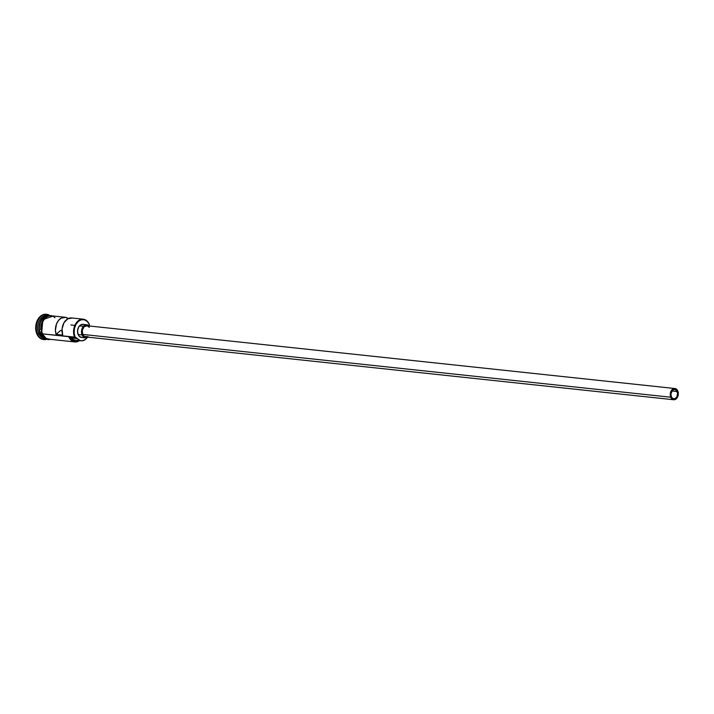 <?xml version="1.0" encoding="UTF-8"?>
<svg xmlns="http://www.w3.org/2000/svg" width="714" height="714" viewBox="0 0 714 714"><rect width="100%" height="100%" fill="white"/><g stroke="black" fill="none" stroke-linecap="round" stroke-linejoin="round"><path stroke-width="1.07" d="M83.226 319.185L71.65 317.953A11.754 8.354 96.1 0 0 63.733 323.201A11.754 8.354 96.1 0 0 62.698 335.098L56.12 334.393A11.754 8.354 -83.9 0 1 57.156 322.505A11.754 8.354 -83.9 0 1 65.072 317.248L50.989 315.749A11.754 8.354 96.1 0 0 42.84 321.478A11.754 8.354 96.1 0 0 42.403 333.866L75.131 337.133A11.379 8.086 -83.9 0 1 78.29 321.416A11.379 8.086 -83.9 0 1 89.348 324.683L89.321 324.451A11.754 8.354 96.1 0 0 77.897 321.077A11.754 8.354 96.1 0 0 74.631 337.311L75.229 337.356A11.379 8.086 -83.9 0 1 75.131 337.133L74.631 337.311A11.754 8.354 -83.9 0 1 75.077 324.924A11.754 8.354 -83.9 0 1 83.226 319.185A11.754 8.354 -83.9 0 1 89.321 324.451L87.295 321.523L84.475 319.792L81.316 319.756L78.29 321.416L75.871 324.522L74.417 328.601L74.158 333.027L75.131 337.133A11.379 8.086 96.1 0 0 75.229 337.356A5.641 4.007 -83.9 0 1 77.344 338.606L71.418 337.972L69.312 336.722L71.382 339.766L75.729 341.622L79.138 340.605A11.379 8.086 -83.9 0 1 69.312 336.74M677.22 391.558A4.703 3.347 -83.9 0 1 677.042 396.52A4.703 3.347 -83.9 0 1 673.784 398.805A4.703 3.347 -83.9 0 1 671.339 396.707L670.928 394.092L672.106 390.79L673.9 389.523L675.819 389.817L677.622 393.253L676.917 396.77L675.31 398.483L674.007 398.823L672.186 398.01L671.339 396.707A4.703 3.347 -83.9 0 1 671.517 391.754A4.703 3.347 -83.9 0 1 674.784 389.46A4.703 3.347 -83.9 0 1 677.22 391.558L671.954 390.995L677.22 391.558M674.882 388.523L86.787 325.718A5.641 4.007 96.1 0 0 82.869 328.467A5.641 4.007 96.1 0 0 82.663 334.411L670.758 397.216A5.641 4.007 -83.9 0 1 670.964 391.272A5.641 4.007 -83.9 0 1 674.882 388.523A5.641 4.007 -83.9 0 1 677.809 391.049A5.641 4.007 -83.9 0 1 677.595 396.993A5.641 4.007 -83.9 0 1 673.677 399.742A5.641 4.007 -83.9 0 1 670.758 397.216L82.663 334.411L82.306 330.18L84.225 326.619L87.295 325.816L89.259 327.378M86.885 324.781L82.94 324.361A6.587 4.677 96.1 0 0 78.37 327.565A6.587 4.677 96.1 0 0 78.129 334.509L82.074 334.928A6.587 4.677 -83.9 0 1 82.324 327.994A6.587 4.677 -83.9 0 1 86.885 324.781A6.587 4.677 -83.9 0 1 89.188 325.968L86.572 324.763L83.904 325.834L81.664 329.993L82.074 334.928L78.129 334.509L77.549 330.85L78.558 327.208L80.798 324.816L83.529 324.477M46.419 314.321A12.7 9.023 96.1 0 0 46.089 314.276A12.7 9.023 96.1 0 0 37.289 320.47A12.7 9.023 96.1 0 0 36.816 333.849L37.467 333.911A12.7 9.023 -83.9 0 1 37.949 320.541A12.7 9.023 -83.9 0 1 46.749 314.347A12.7 9.023 -83.9 0 1 49.275 315.16A12.7 9.023 96.1 0 0 38.779 319.015A12.7 9.023 96.1 0 0 37.467 333.911L40.279 333.527A11.567 8.22 96.1 0 0 42.403 336.776M48.623 315.49L47.311 315.356A11.754 8.354 96.1 0 0 39.154 321.086A11.754 8.354 96.1 0 0 38.717 333.474A11.754 8.354 -83.9 0 1 39.341 320.711A11.754 8.354 -83.9 0 1 47.927 315.454A11.754 8.354 -83.9 0 0 40.27 321.666A11.754 8.354 -83.9 0 0 40.029 333.608L38.717 333.474A11.754 8.354 96.1 0 0 44.812 338.731L46.124 338.873M65.072 317.248A11.754 8.354 -83.9 0 1 68.258 318.551M40.421 333.652A11.754 8.354 96.1 0 1 47.668 315.543A11.754 8.354 96.1 0 0 40.421 333.652L41.457 333.768L40.421 333.652A11.754 8.354 96.1 0 0 45.205 338.623M40.279 333.527A11.567 8.22 96.1 0 1 44.545 316.757A11.567 8.22 96.1 0 0 40.279 333.527L40.029 333.608A11.754 8.354 -83.9 0 1 40.27 321.666A11.754 8.354 -83.9 0 1 47.909 315.463M52.068 315.865L50.435 315.615L47.151 316.481L44.268 319.006L42.206 322.817L41.305 327.333L41.68 331.867L43.286 335.723L45.874 338.311L49.552 339.239A11.852 8.425 -83.9 0 1 42.34 333.92L41.573 334.063L42.34 333.92A11.852 8.425 -83.9 0 1 43.099 320.8A11.852 8.425 -83.9 0 1 52.042 315.856M75.425 340.203L73.274 339.543L71.418 337.972A5.641 4.007 96.1 0 0 69.508 336.758M44 339.561L40.6 338.561L37.824 335.776L36.102 331.644L35.7 326.789L36.673 321.952L38.877 317.873L41.965 315.16L46.133 314.276M40.029 333.608A11.754 8.354 -83.9 0 0 45.419 338.757A11.754 8.354 -83.9 0 1 38.717 333.474L37.467 333.911A12.7 9.023 96.1 0 0 46.696 339.337A12.7 9.023 -83.9 0 1 44.054 339.596A12.7 9.023 -83.9 0 1 37.467 333.911L36.816 333.849A12.7 9.023 96.1 0 0 43.393 339.525A12.7 9.023 96.1 0 0 43.724 339.552M43.822 337.133L46.758 338.936M49.784 315.543L48.115 315.758M46.499 316.409L43.608 318.935M42.456 320.72L40.939 324.959L40.671 329.573M41.019 331.796L41.68 333.849M52.051 315.954L48.784 315.918L45.66 317.632L43.161 320.836L41.662 325.048L41.394 329.627L42.403 333.866L45.901 338.231L49.052 339.159M54.969 317.739L53.586 316.641M42.403 333.866A11.754 8.354 96.1 0 0 48.498 339.123L74.809 341.935A11.754 8.354 -83.9 0 1 68.714 336.678L42.403 333.866M74.631 337.311L68.714 336.678A11.754 8.354 96.1 0 0 79.406 340.632A11.754 8.354 -83.9 0 1 74.809 341.935M89.446 324.915L89.321 324.451L89.446 324.915A11.379 8.086 96.1 0 0 89.348 324.683A11.379 8.086 -83.9 0 1 89.446 324.915L89.161 326.557M75.229 337.356L77.344 338.606L71.418 337.972A9.969 7.086 96.1 0 0 75.265 340.185L81.182 340.819A9.969 7.086 -83.9 0 1 77.344 338.606L80.245 340.632L82.476 340.792L85.698 339.221L87.465 337.106M87.099 337.66A9.969 7.086 -83.9 0 1 81.182 340.819M81.851 337.472L79.316 336.33L78.129 334.509A6.587 4.677 96.1 0 0 81.539 337.454L85.484 337.874A6.587 4.677 -83.9 0 1 82.074 334.928L83.261 336.758L84.895 337.758L86.724 337.776L88.474 336.821M72.319 318.06L67.732 318.828L63.948 322.817L62.082 328.833L62.698 335.098L56.12 334.393L60.574 330.493L56.12 334.393L55.424 330.287L56.486 323.977L58.468 320.479L61.154 318.123L65.742 317.355L68.562 318.801M60.574 330.493L61.993 330.644L60.574 330.493M87.983 337.195A6.587 4.677 -83.9 0 1 85.484 337.874M87.42 336.544L84.341 336.508L82.663 334.411A5.641 4.007 96.1 0 0 85.591 336.937L673.677 399.742M670.758 397.216L672.436 399.313L673.954 399.76L676.238 398.84L677.443 397.296L678.291 393.084L677.809 391.049L676.122 388.952L673.82 388.603L671.669 390.121L670.259 394.083L670.758 397.216M46.089 314.276L46.749 314.347M53.318 315.99L42.885 319.649L41.573 334.063L44.839 338.374L48.222 339.659L50.819 339.373M43.393 339.525L44.054 339.596M70.9 324.968L75.416 325.45M79.486 325.879L83.431 326.307"/></g></svg>
